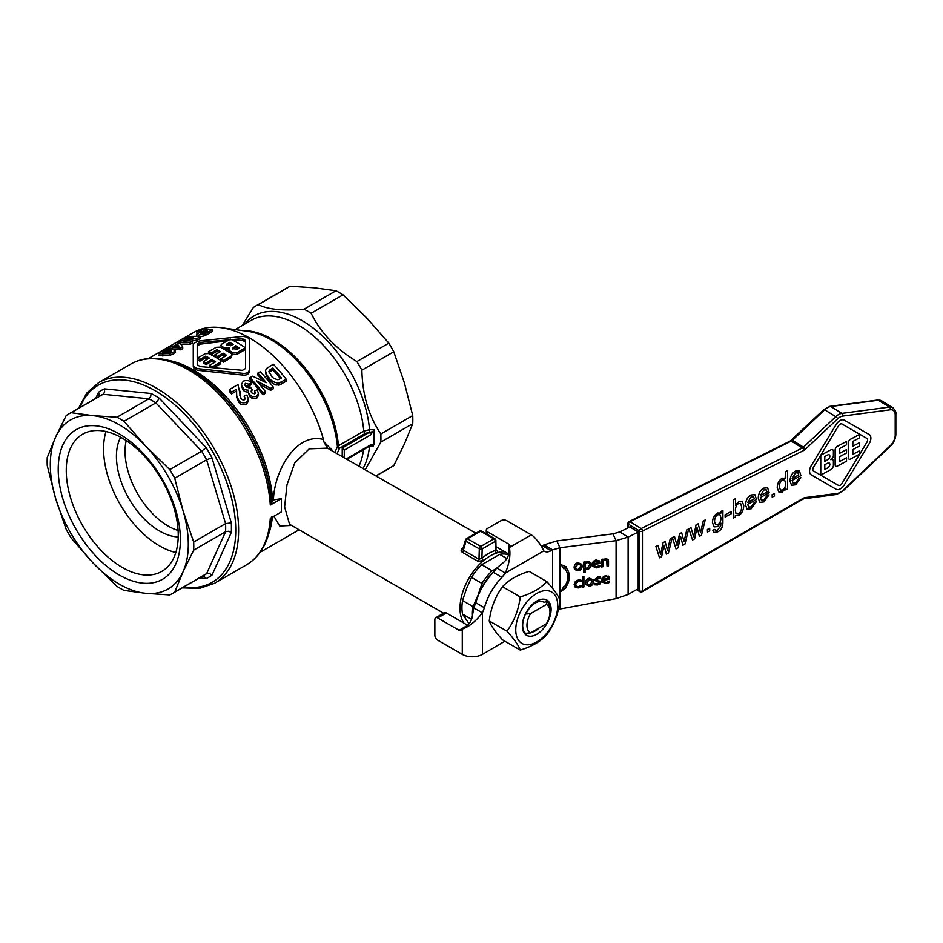 <?xml version="1.0" encoding="UTF-8"?>
<svg xmlns="http://www.w3.org/2000/svg" width="943" height="943" viewBox="0 0 943 943"><rect width="100%" height="100%" fill="white"/><g stroke="black" fill="none" stroke-linecap="round" stroke-linejoin="round"><path stroke-width="1.41" d="M530.544 613.622A16.267 9.395 120 0 0 530.544 632.883L546.386 623.736A16.267 9.395 120 0 0 549.969 612.042A16.267 9.395 120 0 0 546.386 604.475L530.544 613.622L525.522 614.046L526.713 612.29A17.033 9.831 -60 0 1 535.388 603.001A17.033 9.831 -60 0 1 543.911 602.164A17.033 9.831 -60 0 1 544.076 602.259L543.734 602.058M539.243 627.861A17.033 9.831 -60 0 1 535.388 630.808A17.033 9.831 -60 0 1 531.546 632.305M549.969 612.042L549.969 609.567A19.296 11.139 120 0 0 547.129 601.575L544.076 602.259M536.744 634.285A20.333 11.74 120 0 0 551.113 609.39A20.333 11.74 120 0 0 536.744 601.092A20.333 11.74 120 0 0 522.363 625.987A20.333 11.74 120 0 0 536.744 634.285M557.726 605.571A29.681 17.139 120 0 0 536.744 593.453A29.681 17.139 120 0 0 515.75 629.806A29.681 17.139 120 0 0 536.744 641.924A29.681 17.139 120 0 0 557.726 605.571M546.799 581.607C554.001 589.493 558.421 595.799 560.083 600.491C558.421 613.504 554.001 624.914 546.799 634.722C540.716 641.429 531.864 646.533 520.241 650.057L502.525 639.825C495.334 631.928 490.914 625.633 489.252 620.93C490.914 607.929 495.334 596.518 502.525 586.711C508.619 580.004 517.471 574.888 529.082 571.375L546.799 581.607C540.716 588.314 531.864 593.418 520.241 596.931L502.525 586.711M520.241 650.057C518.591 645.354 514.159 639.059 506.969 631.162C514.159 621.354 518.591 609.944 520.241 596.931M641.04 531.416A2.027 1.179 0 0 0 642.454 531.098A2.027 1.167 -116.6 0 0 642.089 529.66A2.027 1.167 -116.6 0 0 641.122 528.551A2.027 1.214 121.8 0 0 641.075 528.575A2.027 1.214 121.8 0 0 640.038 529.601A2.027 1.214 121.8 0 0 639.578 531.039A2.027 1.179 0 0 0 641.004 531.416A2.027 1.179 0 0 0 641.04 531.416M636.525 589.646L640.002 591.791A2.027 2.027 0 0 0 642.089 591.827L642.089 591.827A2.027 1.096 -119.9 0 0 642.454 590.931A2.027 1.179 180 0 1 641.04 591.237A2.027 1.179 180 0 1 641.004 591.237A2.027 1.179 180 0 1 639.578 590.872A2.027 1.214 121.8 0 0 640.002 591.791A2.027 1.214 121.8 0 0 640.038 591.815M471.594 619.351L462.553 614.141A40.655 23.469 -60 0 1 461.94 607.693A40.655 23.469 -60 0 1 462.553 600.55L473.009 606.585A40.655 23.469 120 0 0 472.396 613.728A40.655 23.469 120 0 0 472.455 615.779M493.814 571.764A38.628 22.302 120 0 0 478.018 595.328L481.979 583.446L471.524 577.411L466.514 588.68L462.553 600.55M365.389 469.461L380.842 442.102A103.671 59.857 -120 0 0 380.925 438.094A103.671 59.857 -120 0 0 380.842 433.98L412.739 415.557L404.417 382.988L393.785 351.763L361.876 370.175A103.671 59.857 -120 0 0 356.902 361.57C335.873 348.792 320.608 332.69 311.131 313.241A103.671 59.857 -120 0 0 307.607 311.119A103.671 59.857 -120 0 0 304.094 309.186C283.065 311.001 267.8 309.493 258.323 304.648A103.671 59.857 -120 0 0 255.777 305.98A103.671 59.857 -120 0 0 253.349 307.524L242.21 325.547M412.739 415.557A103.671 59.857 60 0 1 412.822 419.67A103.671 59.857 60 0 1 412.739 423.69L380.842 442.102M304.094 309.186L336.003 290.762A103.671 59.857 60 0 1 339.515 292.695A103.671 59.857 60 0 1 343.04 294.829L311.131 313.241M443.575 613.198L289.56 524.273L284.609 506.969L286.967 484.891L294.746 462.907L309.21 448.856L327.386 448.125L323.826 441.784L323.449 439.509C296.538 432.094 274.283 470.321 273.435 499.908L270.287 505.059L281.344 498.67L281.344 511.955L270.287 518.332A115.871 66.894 -120 0 1 246.488 564.857C261.565 555.568 269.887 539.537 271.466 516.764M344.266 457.261L344.266 450.129L370.634 434.9L374.088 429.702L369.55 429.702L363.786 431.128L338.478 445.744A4.067 2.216 -2.6 0 0 337.429 446.77L335.048 451.945M344.266 450.129L342.238 447.984L342.238 456.094M370.634 434.9A2.027 1.179 -120 0 0 370.21 433.485A2.027 1.179 -120 0 0 369.196 432.413L342.238 447.984M347.307 459.017L370.21 445.791A2.027 1.179 -120 0 0 370.634 444.86L346.706 458.675M327.386 448.125L475.873 533.243M463.202 547.671L462.365 548.284C460.762 549.745 460.762 551.089 462.365 552.315L477.995 561.344L483.641 560.531A42.694 24.648 120 0 0 459.984 608.223A42.694 24.648 120 0 0 463.862 623.075M504.965 551.867A42.694 24.648 120 0 0 496.69 552.999C498.199 552.433 498.163 551.631 496.584 550.606L496.207 550.382M462.365 552.315A2.027 1.179 -60 0 0 463.072 551.325A2.027 1.179 -60 0 0 463.355 550.217L466.031 541.211A2.027 1.179 -60 0 1 466.467 539.82A2.027 1.179 -60 0 1 466.585 539.632A2.027 1.179 -60 0 1 467.469 538.783A2.027 1.179 -120 0 0 466.585 538.618A2.027 1.179 -120 0 0 466.443 538.677A2.027 2.027 0 0 0 465.512 539.867A2.027 1.403 16.5 0 0 465.477 540.115A2.027 1.403 16.5 0 0 466.031 541.211L479.303 548.873A2.027 1.132 1.7 0 0 480.741 549.239A2.027 1.132 1.7 0 0 482.179 548.932A2.027 1.179 -120 0 0 481.755 547.518A2.027 1.179 -120 0 0 480.741 546.445A2.027 1.179 120 0 0 479.739 547.482A2.027 1.179 120 0 0 479.303 548.873L478.997 559.246L463.355 550.217L462.907 548.755M494.922 538.807A2.027 1.179 120 0 0 494.863 538.771A2.027 1.179 120 0 0 493.849 538.877A2.027 1.179 60 0 1 494.863 539.95A2.027 1.179 60 0 1 495.287 541.365A2.027 1.214 -1.8 0 0 495.877 540.492A2.027 1.214 -1.8 0 0 495.877 540.469L496.018 550.535A2.027 1.179 120 0 0 496.03 550.547M495.594 549.663L495.57 550.37A44.722 25.826 120 0 0 488.733 553.447A44.722 25.826 120 0 0 481.897 558.256L478.997 559.246A2.027 1.179 120 0 1 478.702 560.354A2.027 1.179 120 0 1 477.995 561.344M495.877 540.469A2.027 2.027 0 0 0 494.863 538.771A2.027 1.179 120 0 0 494.851 538.759L481.59 531.109A2.027 1.179 -60 0 1 481.59 531.109A2.027 1.179 -60 0 1 481.614 531.121M479.704 531.05A2.027 1.179 60 0 1 480.576 531.215A2.027 1.179 -60 0 1 481.46 531.05A2.027 1.179 -60 0 1 481.578 531.098A2.027 2.027 0 0 0 479.563 531.109A2.027 1.179 60 0 1 479.704 531.05M490.171 555.934A42.694 24.648 120 0 0 483.641 560.531A2.027 0.896 -129.8 0 1 481.897 558.256L482.179 548.932L495.287 541.365L495.57 550.37A2.027 1.403 72.2 0 0 496.69 552.999A42.694 24.648 120 0 0 490.171 555.934M374.017 430.68L373.958 444.353M373.239 446.063L370.469 445.65A2.027 1.238 63 0 0 370.976 444.672L373.947 444.365L373.239 446.063L369.55 446.051M126.209 440.581A60.989 35.209 -120 0 0 125.054 451.367A60.989 35.209 -120 0 0 178.097 530.461M120.68 437.246A60.989 35.209 -120 0 0 116.425 456.353A60.989 35.209 -120 0 0 178.215 536.909M105.981 431.529A79.188 45.712 -120 0 0 103.565 448.927A79.188 45.712 -120 0 0 175.822 552.504M122.248 567.438A79.188 45.712 -120 0 0 161.842 571.364A79.188 45.712 -120 0 0 178.239 535.117A79.188 45.712 -120 0 0 122.248 438.13A79.188 45.712 -120 0 0 82.654 434.204A79.188 45.712 -120 0 0 66.258 470.463A79.188 45.712 -120 0 0 122.248 567.438M199.421 577.941L206.093 578.601A107.738 62.203 -120 0 0 211.975 575.206L209.381 573.415L206.635 573.639A103.671 59.857 60 0 1 204.207 575.183L172.298 593.607A103.671 59.857 -120 0 1 169.752 594.939L145.705 593.336L123.981 590.401A103.671 59.857 -120 0 1 120.456 588.467A103.671 59.857 -120 0 1 116.944 586.346L92.897 562.853L71.173 538.017A103.671 59.857 -120 0 1 66.199 529.4L55.554 498.175L47.233 465.606A103.671 59.857 -120 0 1 47.15 461.492A103.671 59.857 -120 0 1 47.233 457.485L55.554 437.198A97.577 56.332 -120 0 0 50.309 464.651A97.577 56.332 -120 0 0 55.554 498.175A97.577 56.332 -120 0 0 92.897 562.853A97.577 56.332 -120 0 0 145.705 593.336A97.577 56.332 -120 0 0 183.048 571.776A97.577 56.332 -120 0 0 188.305 544.323A97.577 56.332 -120 0 0 183.048 510.8L193.68 542.036L225.589 523.613A103.671 59.857 60 0 1 225.589 531.734L193.68 550.158A103.671 59.857 -120 0 0 193.775 546.138A103.671 59.857 -120 0 0 193.68 542.036M119.301 433.945A86.402 49.885 60 0 1 180.396 539.761A86.402 49.885 60 0 1 119.301 575.03A86.402 49.885 60 0 1 58.218 469.213A86.402 49.885 60 0 1 119.301 433.945M116.944 417.23L148.853 398.806A103.671 59.857 60 0 1 152.365 400.74A103.671 59.857 60 0 1 155.878 402.873L123.981 421.297L145.705 446.122L169.752 469.614L201.661 451.19A103.671 59.857 60 0 1 206.635 459.807L174.726 478.231L183.048 510.8A97.577 56.332 -120 0 0 145.705 446.122A97.577 56.332 -120 0 0 92.897 415.639L116.944 417.23A103.671 59.857 -120 0 1 120.456 419.163A103.671 59.857 -120 0 1 123.981 421.297M211.975 575.206L231.318 532.465A107.738 62.203 -120 0 0 231.318 522.858L211.975 457.779A107.738 62.203 -120 0 0 206.093 447.583L159.402 398.3A107.738 62.203 -120 0 0 155.241 395.765A107.738 62.203 -120 0 0 151.08 393.49L104.39 388.87L104.638 392.064L103.07 394.28L71.173 412.704L92.897 415.639A97.577 56.332 -120 0 0 55.554 437.198L66.199 415.568A103.671 59.857 -120 0 1 68.627 414.036A103.671 59.857 -120 0 1 71.173 412.704M151.08 393.49L150.668 396.626L148.853 398.806L103.07 394.28A103.671 59.857 60 0 0 100.524 395.612L68.627 414.036M159.402 398.3L155.878 402.873L201.661 451.19L206.093 447.583M211.975 457.779L206.635 459.807L225.589 523.613L231.318 522.858M231.318 532.465L228.395 531.251L225.589 531.734L206.635 573.639L174.726 592.063A103.671 59.857 -120 0 1 172.298 593.607M206.093 578.601L204.148 576.444L202.403 576.22M104.39 388.87A107.738 62.203 -120 0 0 98.508 392.264L99.416 395.034L98.72 396.649M525.522 614.046A19.296 11.139 120 0 0 525.522 633.307L530.544 632.883M174.726 478.231A103.671 59.857 -120 0 0 169.752 469.614M193.68 550.158L183.048 571.776L174.726 592.063M380.842 433.98C368.737 416.052 362.418 394.787 361.876 370.175M465.818 539.396A2.027 1.403 16.5 0 0 465.512 539.867L462.789 549.062M479.433 531.204A2.027 1.179 60 0 1 479.563 531.109L466.443 538.677M374.088 429.702C373.805 431.163 372.296 432.035 369.538 432.307L365.224 433.438A2.027 1.179 60 0 1 364.257 432.46A2.027 1.179 60 0 1 363.786 431.128A93.51 53.987 60 0 0 298.047 324.934A93.51 53.987 60 0 0 251.286 320.314L235.184 329.602M337.252 453.218L339.386 448.573A2.027 1.603 24.7 0 1 337.429 446.77A94.052 54.305 60 0 0 271.301 339.94A94.052 54.305 60 0 0 247.561 331.288L221.346 327.716A111.804 64.548 -120 0 0 193.657 332.455L148.369 358.599M369.538 432.307L369.55 429.702A95.891 55.366 -120 0 0 302.114 320.644A95.891 55.366 -120 0 0 244.732 324.097M332.313 450.365L323.826 441.784M323.449 439.509A111.804 64.548 -120 0 0 221.346 327.716M175.268 350.254L171.284 349.334C166.369 349.77 162.762 350.772 160.451 352.328L158.848 353.825L169.386 353.649L173.665 352.081L175.268 350.254L175.304 352.258L173.665 353.873L169.386 355.452L158.848 355.535M249.471 369.255L249.471 340.506C249.058 337.936 246.736 336.592 242.492 336.462L200.246 340.836C196.003 341.802 193.669 343.146 193.256 344.867L193.256 364.894C193.669 367.228 196.003 368.572 200.246 368.925L242.492 373.298C246.724 373.782 249.058 372.438 249.471 369.255L249.471 371C249.058 374.194 246.724 375.538 242.492 375.043L200.246 370.587C196.003 370.234 193.669 368.89 193.256 366.556L193.256 346.611M265.301 391.416L265.301 393.384L262.885 394.775A111.804 64.548 -120 0 0 249.942 379.463L249.942 377.671A113.844 65.727 60 0 1 262.885 392.807L265.301 391.416A113.844 65.727 -120 0 0 256.614 380.889L270.606 388.339L273.14 386.878A113.844 65.727 -120 0 0 260.209 371.742L257.793 373.133A113.844 65.727 60 0 1 266.28 382.681L252.559 376.163L249.942 377.671M263.486 381.231A111.804 64.548 -120 0 0 257.793 374.937L257.793 373.133M273.14 386.878L273.14 388.846L270.606 390.319L259.431 384.119M255.034 393.514L254.563 390.756L255.294 392.653L254.645 393.844L251.805 392.901L251.097 391.097L252.205 389.683L250.461 387.149L249.506 388.021L245.758 386.701L244.708 384.544L245.428 383.294L249.152 384.308L251.251 382.599C249.53 380.512 246.889 380.017 243.341 381.125L241.443 384.272L243.105 388.056C243.695 389.388 245.534 390.096 248.622 390.166L248.563 392.96L249.471 394.516L252.524 396.697L256.614 396.52L258.465 393.431L257.227 389.907L254.563 390.756M258.465 393.431L258.465 395.388L256.614 398.488L252.524 398.653L249.471 396.425L248.339 391.663M248.622 392.04C245.875 392.111 244.037 391.392 243.105 389.883L241.443 385.993M251.251 382.599L251.251 384.426L249.152 386.147L244.956 385.534M252.205 389.683L251.368 392.253M286.236 381.29L278.751 385.145C275.639 384.155 276.841 387.408 268.79 379.31L266.433 375.915L265.537 372.603L265.537 370.799L266.433 374.088L268.79 377.448C270.936 380.783 274.26 382.693 278.751 383.176L286.236 379.322L286.236 381.29M244.874 399.325L244.131 396.213L245.156 398.453L244.39 399.738C243.813 400.469 242.681 400.08 240.995 398.571L237.99 384.567L229.302 389.589A113.844 65.727 60 0 1 231.613 392.04L236.528 389.2L236.681 395.518L238.697 400.221C239.887 402.59 242.457 403.321 246.394 402.413L248.445 399.089L246.842 395.082L244.131 396.213M248.445 399.089L248.445 401.046L246.394 404.394C242.775 405.36 240.206 404.606 238.697 402.131L236.681 397.38L236.61 394.221M236.705 391.887L236.528 391.015L231.613 393.856A111.804 64.548 -120 0 0 229.302 391.38L229.302 389.589M239.97 391.145L239.899 395.471M200.329 336.651A113.844 65.727 -120 0 0 187.398 336.875L184.981 338.266A113.844 65.727 60 0 1 193.468 337.735L179.748 341.283L177.131 342.792A113.844 65.727 60 0 1 190.073 342.568L192.478 341.177A113.844 65.727 -120 0 0 183.802 340.942L197.794 338.113L200.329 336.651L200.329 338.443L197.794 339.904L191.37 341.071M192.478 341.177L192.478 342.969L190.073 344.372A111.804 64.548 -120 0 0 180.915 344.278M196.71 336.368L196.71 334.447L198.513 335.107L204.914 333.869L212.411 329.673A113.844 65.727 -120 0 0 199.48 329.897L196.863 331.406A113.844 65.727 60 0 1 201.743 330.91L196.71 334.447M197.865 333.221A111.804 64.548 -120 0 0 196.863 333.374L196.863 331.406M212.411 329.673L212.411 331.464L204.914 335.661L200.329 336.863M182.718 346.847L180.113 343.346A113.844 65.727 -120 0 0 177.944 343.5L172.652 346.553A113.844 65.727 -120 0 0 170.046 346.883L167.654 348.262A113.844 65.727 60 0 1 170.259 347.943L168.656 348.863A113.844 65.727 60 0 1 170.824 348.71L172.428 347.778A113.844 65.727 60 0 1 180.643 348.05L182.718 346.847L182.718 348.639L180.643 349.841A111.804 64.548 -120 0 0 174.207 349.594M273.906 516.234L279.717 526.005L291.576 525.44M356.902 361.57L388.811 343.146A103.671 59.857 60 0 1 393.785 351.763M255.777 305.98L287.674 287.556A103.671 59.857 60 0 1 290.22 286.224L258.323 304.648M376.233 475.72L393.785 465.594A103.671 59.857 60 0 1 391.357 467.139L376.351 475.791M393.785 465.594L404.417 443.976L412.739 423.69M336.003 290.762L314.267 287.827L290.22 286.224M388.811 343.146L367.075 318.321L343.04 294.829M168.656 350.831L171.638 351.032L171.602 351.892L162.479 352.706L162.514 352.045L168.656 350.831L168.656 352.599M171.638 351.869L171.638 351.032L171.602 351.892M162.479 352.706L162.514 352.045L162.514 352.706M223.078 353.118A113.844 65.727 60 0 1 226.733 355.393L220.933 358.741A113.844 65.727 60 0 1 223.515 360.462L231.247 355.994L232.049 354.816L231.247 353.578A113.844 65.727 -120 0 0 220.073 347.13L216.206 347.307L208.474 351.774A113.844 65.727 60 0 1 211.055 353.036L211.055 354.686L216.855 351.35L216.855 349.688A113.844 65.727 60 0 1 220.509 351.633L214.698 354.981L214.698 356.643A111.804 64.548 -120 0 1 217.279 358.128L217.279 356.466L223.078 353.118L223.078 354.78L217.279 358.128M208.474 351.774L208.474 353.413M232.049 354.816L231.247 357.668L223.515 362.124A111.804 64.548 -120 0 0 220.933 360.403L220.933 358.741M223.515 360.462L223.515 362.124M211.055 353.036L216.855 349.688M219.035 352.482A111.804 64.548 -120 0 0 216.855 351.35M214.698 354.981A113.844 65.727 60 0 1 217.279 356.466M225.365 356.183A111.804 64.548 -120 0 0 223.078 354.78M197.205 344.171L200.246 342.415L242.481 338.678L245.522 340.435L245.522 368.56L242.481 370.316L200.246 366.579L197.205 364.823L197.205 344.171M245.522 368.56L245.522 342.097L242.481 340.34L233.381 340.588M227.251 340.93L200.246 344.148L197.205 345.904M193.256 364.894L193.256 366.556M203.523 361.428A113.844 65.727 60 0 1 206.104 362.925L206.104 364.576A111.804 64.548 -120 0 0 203.523 363.09L203.523 361.428L209.334 358.081A113.844 65.727 60 0 0 205.68 356.136L205.68 357.798L199.881 361.145A111.804 64.548 -120 0 0 197.299 359.896L197.299 358.234A113.844 65.727 60 0 1 199.881 359.483L205.68 356.136M207.861 358.929A111.804 64.548 -120 0 0 205.68 357.798M199.881 359.483L199.881 361.145M206.104 362.925L211.904 359.566A113.844 65.727 60 0 1 215.558 361.841L209.759 365.189A113.844 65.727 60 0 1 212.34 366.91L220.073 362.442L220.874 361.275L220.073 360.026A113.844 65.727 -120 0 0 208.898 353.578L205.032 353.766L197.299 358.234M211.904 359.566L211.904 361.228L206.104 364.576M214.191 362.631A111.804 64.548 -120 0 0 211.904 361.228M209.759 365.189L209.759 366.839M220.874 361.275L220.073 364.116L214.863 367.122M262.885 392.807L262.885 394.775M270.606 388.339L270.606 390.319M230.387 339.126L221.794 344.089L220.898 345.256L221.794 346.364A113.844 65.727 60 0 1 225.012 348.05L229.314 348.014L228.43 349.264L229.314 350.537A113.844 65.727 60 0 1 232.532 352.564L236.834 352.765L245.428 347.802A113.844 65.727 -120 0 0 230.387 339.126M245.428 347.802L245.428 349.476L236.834 354.438L232.532 354.238A111.804 64.548 -120 0 0 229.314 352.199L228.43 349.264M229.526 342.368A113.844 65.727 60 0 1 233.18 344.313L230.717 345.739L226.308 344.808L229.526 342.368L229.526 344.03L226.803 345.633M231.707 345.162A111.804 64.548 -120 0 0 229.526 344.03M235.762 345.798A113.844 65.727 60 0 1 239.416 348.073L236.941 349.499L232.532 348.297L235.762 345.798L235.762 347.46L232.945 349.134M221.452 347.826L220.898 345.256M229.314 349.676L225.012 349.712A111.804 64.548 -120 0 0 223.031 348.662M238.049 348.863A111.804 64.548 -120 0 0 235.762 347.46M249.152 384.308L249.152 386.147M269.462 370.198L272.881 368.018A113.844 65.727 60 0 1 281.438 378.013L277.973 379.781C273.883 378.626 271.749 377.377 271.608 376.033L268.944 371.483L269.462 370.198L269.156 372.45M272.881 368.018L272.881 369.833L269.462 372.025M286.236 379.322A113.844 65.727 -120 0 0 273.305 364.187L266.339 368.654L265.537 370.799M280.389 378.626A111.804 64.548 -120 0 0 272.881 369.833M236.528 389.2L236.528 391.015M231.613 392.04L231.613 393.856M197.794 338.113L197.794 339.904M190.073 342.568L190.073 344.372M184.981 338.266L184.981 339.751M177.131 342.792L177.131 343.971M201.165 333.551C199.951 333.303 200.387 332.679 202.497 331.688L203.936 330.863A113.844 65.727 60 0 1 207.613 330.981L204.383 332.785L200.423 333.233M203.936 330.863L203.936 332.726L202.875 333.327M204.537 332.714A111.804 64.548 -120 0 0 203.936 332.726M204.914 333.869L204.914 335.661M180.643 348.05L180.643 349.841M177.803 344.678L179.253 346.376A113.844 65.727 -120 0 0 174.82 346.399L177.803 344.678L177.803 346.34M167.654 348.262L167.654 349.688M168.656 348.863L168.656 349.535M170.824 348.71L170.824 349.346M172.428 347.778L172.428 349.346M273.435 499.908L281.344 498.67M473.009 606.585L478.018 595.328A38.628 22.302 120 0 0 475.508 603.473M506.921 558.562L499.672 554.378L481.72 564.739L492.163 570.774L496.112 568.888M499.672 554.378A40.655 23.469 -60 0 1 508.548 554.767M462.553 614.141L469.06 623.712M471.524 577.411A40.655 23.469 -60 0 1 481.72 564.739M492.163 570.774A40.655 23.469 120 0 0 481.979 583.446M558.421 609.296L616.085 598.64L628.121 594.491L638.199 588.68L638.199 532.052L628.121 537.097L616.085 540.657L612.926 533.856L556.771 540.94L559.918 547.753L552.633 549.863L544.005 544.889L542.437 545.726A14.228 8.216 -60 0 1 541.341 546.256M496.077 546.74L508.737 554.048M496.761 568.063L493.33 572.366L501.959 577.352L505.389 573.049L496.761 568.063L504.257 561.816C507.758 558.291 509.468 553.954 509.361 548.814L509.868 546.386A4.067 2.346 0 0 0 509.998 545.785A4.067 2.346 0 0 0 508.807 544.135L487.46 531.805A4.067 2.346 180 0 1 486.27 530.143A4.067 2.346 180 0 1 487.46 528.481L500.969 520.677A4.067 2.346 180 0 1 506.721 520.677L531.274 534.858A14.228 8.216 -120 0 1 534.41 537.251C539.278 542.696 542.39 547.246 543.781 550.889A14.228 8.216 120 0 0 544.288 551.231A14.228 8.216 120 0 0 551.066 550.712L552.633 549.863L552.633 588.432M467.634 625.256L446.345 612.962A4.067 2.346 -120 0 0 444.318 612.761L435.69 617.748A4.067 2.346 60 0 1 437.729 617.948L459.076 630.278A4.067 2.346 -120 0 0 461.115 630.478A4.067 2.346 -120 0 0 461.563 630.065L463.414 628.403C468.129 625.692 471.029 622.062 472.113 617.488L473.787 607.87L482.403 612.856L484.419 607.728A42.694 24.648 -60 0 1 501.959 577.352M504.882 641.181L482.403 654.371A14.228 8.216 0 0 1 462.282 654.371L437.729 640.191A4.067 2.346 60 0 1 434.853 635.205L434.853 619.61A4.067 2.346 60 0 1 435.69 617.748M493.33 572.366A42.694 24.648 120 0 0 475.791 602.742L484.419 607.728M475.791 602.742L473.787 607.87M482.403 654.371L482.403 612.856C475.696 621.437 468.989 626.836 462.282 629.052L462.282 654.371M531.274 534.858L509.361 547.518C510.8 554.437 509.468 562.947 505.389 573.049L543.781 550.889M544.005 544.889L556.771 540.94M603.331 579.238L608.082 578.507L607.563 577.057L605.866 576.727L604.074 577.611L603.331 579.238L604.074 577.611M608.082 578.507L607.351 576.597L603.862 577.151M559.918 600.09L559.918 547.753L616.085 540.657L616.085 598.64M612.926 533.856L619.81 531.946L628.121 537.097L628.121 594.491M580.593 566.401L580.31 564.81L578.142 563.867L575.69 567.156L575.961 568.7L578.142 569.69L580.593 566.401M585.214 568.063L587.194 568.169L589.67 564.928L589.387 563.336L587.595 562.511L585.214 563.737L585.214 568.063L585.014 563.289L587.383 562.063L589.281 563.124M593.725 563.513L598.463 562.782L597.956 561.333L596.259 561.014L594.455 561.887L593.725 563.513L594.455 561.887M598.463 562.782L597.744 560.885L596.047 560.555L594.243 561.439M593.512 581.595C593.395 584.236 592.063 585.78 589.505 586.228L585.839 584.648L585.485 582.845C585.627 580.216 586.97 578.672 589.505 578.212L593.171 579.768L593.312 581.147C593.182 583.788 591.85 585.332 589.292 585.78L585.744 584.412M600.608 578.448L597.662 577.564L595.893 578.908L601.009 582.055L600.113 583.87L597.497 584.966L594.514 584.79L594.514 583.352L597.556 583.882L599.465 582.456L596.518 581.525L594.561 579.78L597.909 576.939L600.679 577.057L600.679 578.436L597.874 578.024L596.176 579.78L595.893 578.908L597.178 579.815M600.856 581.242L599.901 583.422L597.284 584.507L594.302 584.33M594.715 580.546L594.561 579.78M583.906 586.888L582.397 587.124L582.397 576.538L583.906 576.314L583.906 586.888L582.397 586.629M598.946 560.39L599.948 563.537L593.725 564.492L593.949 565.706L596.695 566.755L599.783 565.364L599.783 566.755L596.707 567.875L592.51 566.33L592.192 564.645C592.334 562.028 593.725 560.472 596.341 559.942L599.665 561.285M578.342 587.925L575.313 587.406L574.146 584.613L575.313 581.477L578.342 579.98L580.982 580.145L580.982 581.583L578.307 581.1L575.702 584.377L575.961 585.756L578.307 586.805L580.982 585.473L580.982 586.911L578.342 587.925L574.381 586.145M574.122 567.391C574.263 564.763 575.595 563.219 578.142 562.759L581.807 564.327L582.149 566.154C582.031 568.794 580.699 570.338 578.142 570.786L574.476 569.207L574.122 567.391M608.53 565.871L607.021 566.106L606.726 560.118L605.323 559.777L602.99 561.05L602.99 566.731L601.481 566.967L601.481 559.364L602.99 559.128L602.99 559.977L605.724 558.492L608.27 559.564L608.53 560.944L608.53 565.871L607.021 565.623M606.679 560.024L605.111 559.317L602.777 560.602L602.777 566.271L601.481 566.472M564.515 568.323L563.82 568.806L561.191 564.716L566.507 566.896L565.824 567.38A21.96 17.316 -24.9 0 1 568.051 570.774A21.96 17.316 -24.9 0 1 565.824 587.183L566.507 587.465L561.191 591.273L563.82 586.369L564.515 586.652A20.333 16.031 155.1 0 0 566.578 571.458A20.333 16.031 155.1 0 0 564.515 568.323L563.608 568.358L561.297 564.763M591.237 564.539C591.072 567.226 589.811 568.806 587.454 569.277L585.214 569.089L585.214 572.271L583.705 572.507L583.705 562.111L585.214 561.875L585.214 562.676L587.961 561.238L590.884 562.653L591.025 564.091C590.86 566.767 589.599 568.346 587.241 568.829L585.014 568.641L585.014 571.823L583.705 572.024M608.553 576.102L609.555 579.25L603.331 580.216L603.567 581.43L606.302 582.479L609.39 581.077L609.39 582.479L606.325 583.587L602.117 582.055L601.799 580.358C601.94 577.753 603.331 576.185 605.948 575.666L609.272 576.998M589.505 585.131L591.956 581.843L591.674 580.263L589.505 579.308L587.053 582.597L587.336 584.153L589.505 585.131M593.053 579.544L593.312 581.147M591.556 580.051L589.292 578.849L586.841 582.149L587.241 583.906M598.133 581.595L594.349 579.332M599.253 582.008L597.933 581.136M600.467 577.01L600.467 577.976M583.693 576.338L583.693 586.428M599.783 566.755L596.495 567.415L592.416 566.095M599.548 561.061L599.736 563.077L593.512 564.044L593.854 565.47M599.571 565.482L599.571 566.307M598.263 562.334L597.744 560.885L598.263 562.334M580.77 585.603L580.77 586.463L578.13 587.465M580.77 580.098L580.77 581.136L578.094 580.64L575.501 583.917L575.867 585.52M581.69 564.103L581.937 565.706C581.819 568.334 580.487 569.878 577.929 570.338L576.256 570.326L574.358 568.865M580.193 564.598L577.929 563.407L575.478 566.696L575.867 568.464M608.164 559.352L608.318 565.423M602.777 559.164L602.99 559.977M565.824 587.183L565.611 586.723A21.96 17.316 -24.9 0 0 567.945 570.55M565.965 587.241L561.722 590.294M566.472 571.234A20.333 16.031 155.1 0 0 566.366 571.01A20.333 16.031 155.1 0 0 564.303 567.863M565.824 567.38L565.965 566.672M590.766 562.429L591.025 564.091M585.014 561.91L585.214 562.676M609.39 582.479L606.113 583.139L602.023 581.819M609.154 576.774L609.343 578.802L603.119 579.756L603.473 581.194M609.178 581.194L609.178 582.02M607.87 578.047L607.351 576.597L607.87 578.047M630.124 526.783L619.81 531.946M629.877 526.901L638.199 532.052M824.807 461.28L827.683 459.724A2.935 1.756 121.8 0 0 829.651 457.214A2.935 1.756 121.8 0 0 829.239 454.844A2.935 1.756 -58.2 0 1 829.687 457.214A2.935 1.756 -58.2 0 1 827.706 459.748L824.807 461.304L824.807 456.506L827.706 454.95A2.935 1.756 -58.2 0 1 829.251 454.844M805.381 449.304L837.655 418.81A10.161 6.071 -58.2 0 1 842.736 416.075L890.31 409.792A10.161 6.071 -58.2 0 1 895.202 414.955L895.202 435.194A10.161 6.071 -58.2 0 1 890.31 445.626L842.736 490.572A10.161 6.071 -58.2 0 1 837.655 493.307L805.086 497.609A6.094 3.642 121.8 0 0 803.412 498.21L642.454 590.931L642.454 531.098L803.695 450.495A6.094 3.642 121.8 0 0 805.381 449.304A2.027 0.66 -133.4 0 0 804.615 448.137A2.027 0.66 -133.4 0 0 803.483 447.159L792.391 440.287L824.665 409.792L835.757 416.665L803.483 447.159A4.067 2.428 -58.2 0 1 802.929 447.607A4.067 2.428 -58.2 0 1 802.363 447.96L641.122 528.551L630.03 521.691A2.027 1.167 -116.6 0 0 629.075 521.55A2.027 1.167 -116.6 0 0 629.04 521.573M824.807 469.461L827.683 467.905A2.935 1.756 121.8 0 0 829.651 465.394A2.935 1.756 121.8 0 0 829.239 463.025A2.935 1.756 -58.2 0 1 829.687 465.406A2.935 1.756 -58.2 0 1 827.706 467.928L824.807 469.496L824.807 464.699L827.706 463.131A2.935 1.756 -58.2 0 1 829.251 463.037M735.905 513.393L738.463 513.735C740.42 512.674 741.493 510.399 741.693 506.921L740.609 503.456L741.728 506.933C741.516 510.422 740.444 512.686 738.499 513.758L735.929 513.405L735.351 510.269C735.564 506.898 736.636 504.658 738.581 503.562L740.62 503.456M813.561 471.017L838.398 485.374A3.454 2.063 121.8 0 0 841.981 483.453L866.817 442.35A3.454 2.063 121.8 0 0 866.865 438.389A3.454 2.063 -58.2 0 1 866.876 438.389A3.454 2.063 -58.2 0 1 866.853 442.361L842.005 483.476A3.454 2.063 -58.2 0 1 838.433 485.397L813.585 471.029A3.454 2.063 121.8 0 0 813.561 471.017A3.454 2.063 -58.2 0 1 813.561 471.017A3.454 2.063 -58.2 0 1 813.597 467.044L838.433 425.93A3.454 2.063 -58.2 0 1 842.005 424.008L866.853 438.377M848.276 442.998A3.112 1.862 -58.2 0 1 850.551 439.226L859.686 434.346L850.586 439.249A3.112 1.862 121.8 0 0 848.311 443.01L848.311 457.685A3.112 1.862 121.8 0 0 848.948 459.111A3.112 1.862 -58.2 0 1 848.912 459.088A3.112 1.862 -58.2 0 1 848.276 457.673L848.311 443.01M852.861 446.18L859.686 442.538L852.861 446.204L852.861 441.407L859.686 437.741L859.686 434.346M852.861 454.361L859.651 450.695L852.861 454.385L852.861 449.587L859.686 445.921L859.686 442.538M839.718 453.253L846.543 449.611L839.718 453.277L839.718 448.479L846.543 444.813L846.543 441.43L837.443 446.322A3.112 1.862 121.8 0 0 835.168 450.082L835.168 464.758A3.112 1.862 121.8 0 0 835.804 466.184A3.112 1.862 -58.2 0 1 835.769 466.16A3.112 1.862 -58.2 0 1 835.133 464.746L835.133 450.07A3.112 1.862 -58.2 0 1 837.408 446.31L846.543 441.43M839.718 461.433L846.543 457.791L839.718 461.469L839.718 456.671L846.543 452.994L846.543 449.611M831.125 459.583A3.454 2.063 -58.2 0 1 832.657 459.606A3.454 2.063 -58.2 0 1 832.669 459.606A3.454 2.063 121.8 0 0 830.866 459.736A3.454 2.063 121.8 0 0 833.4 455.552L833.4 451.32A3.454 2.063 121.8 0 0 832.693 449.74A3.454 2.063 -58.2 0 1 832.669 449.74A3.454 2.063 121.8 0 0 830.866 449.858A3.454 2.063 -58.2 0 1 832.657 449.728L832.657 449.728M820.764 475.06L820.728 455.28L830.842 449.846L820.764 455.304L820.764 475.06L830.866 469.614A3.454 2.063 121.8 0 0 833.4 465.429L833.4 461.198A3.454 2.063 121.8 0 0 832.693 459.618L832.657 459.606M848.912 459.088L848.948 459.111A3.112 1.862 121.8 0 0 850.586 459.005L859.686 454.102L859.686 450.719M835.769 466.16L835.804 466.184A3.112 1.862 121.8 0 0 837.443 466.078L846.543 461.174L846.543 457.791M869.175 443.705A7.945 4.75 121.8 0 0 869.246 434.57A7.945 4.75 121.8 0 0 869.175 434.523L844.327 420.165A7.945 4.75 121.8 0 0 836.111 424.586L811.263 465.701A7.945 4.75 121.8 0 0 811.192 474.836A7.945 4.75 121.8 0 0 811.263 474.883L836.111 489.24A7.945 4.75 121.8 0 0 844.327 484.82L869.175 443.705M811.192 474.836L811.169 474.812A7.945 4.75 -58.2 0 1 811.169 474.812A7.945 4.75 -58.2 0 1 811.239 465.677L836.087 424.574A7.945 4.75 -58.2 0 1 844.303 420.154L869.14 434.511A7.945 4.75 -58.2 0 1 869.222 434.558A7.945 4.75 -58.2 0 1 869.234 434.558L869.246 434.57M715.572 524.732L717.741 524.591C719.745 523.565 720.829 521.338 720.994 517.907L719.91 514.678L721.018 517.931C720.853 521.361 719.768 523.577 717.764 524.603L715.584 524.744L714.523 521.361C714.7 518.061 715.772 515.868 717.741 514.795L719.922 514.689M753.575 496.749L754.365 498.882L747.74 502.442L751.111 496.82L753.575 496.749L754.365 498.882M747.752 502.407L754.341 498.859M766.282 489.912L767.072 492.034L760.447 495.605L763.818 489.983L766.305 489.924L767.072 492.034M760.447 495.57L767.036 492.022M780.45 490.101L782.537 490.006C784.458 488.993 785.507 486.8 785.684 483.441L784.564 479.822L785.719 483.464C785.531 486.824 784.482 489.016 782.56 490.03L780.462 490.112L779.331 486.706C779.484 483.193 780.533 480.942 782.478 479.94L784.576 479.834M793.181 483.146L795.633 482.957L798.768 478.549L800.843 477.724L798.792 478.561L795.656 482.981L793.193 483.158L792.085 480.411L800.925 475.649L799.358 470.734L795.55 471.052L799.334 470.71M791.566 485.268L789.986 481.048C790.199 476.368 792.037 473.032 795.527 471.04C792.073 473.044 790.222 476.38 790.01 481.06L791.566 485.268L795.656 484.808L800.866 477.736M761.437 500.238L763.889 500.049L767.013 495.641L769.123 494.827L767.036 495.653L763.913 500.073L761.449 500.25L760.341 497.503L769.17 492.741L767.614 487.826L763.795 488.144L767.578 487.814M759.799 502.348L758.243 498.14C758.443 493.46 760.294 490.124 763.771 488.132C760.317 490.136 758.478 493.472 758.266 498.152L759.81 502.36L763.913 501.912L769.123 494.827M785.531 478.254L782.266 478.207C779.059 480.187 777.397 483.394 777.268 487.814L778.93 492.187L777.232 487.802C777.374 483.37 779.036 480.164 782.23 478.195L785.495 478.242L785.495 471.7L787.511 470.616L785.531 471.724L785.154 477.971M778.93 492.187L782.36 491.975L785.672 488.226L785.672 489.9L785.649 488.285M748.73 507.086L751.182 506.886L754.317 502.478L756.416 501.664L754.341 502.501L751.206 506.91L748.742 507.086L747.634 504.34L756.475 499.578L754.907 494.662L751.1 494.981L754.907 494.662M747.115 509.196L745.536 504.976C745.748 500.297 747.587 496.961 751.076 494.969C747.622 496.973 745.772 500.309 745.559 504.988L747.115 509.196L751.206 508.749L756.416 501.664M725.108 516.988L725.108 514.737L731.285 511.412L725.132 514.748L725.132 517.012L731.32 513.676L731.32 511.424M735.505 505.13L738.746 501.605L742.176 501.311L738.77 501.629L735.528 505.153L735.528 498.635L733.524 499.719L733.524 517.978L735.375 516.976L735.375 515.326M733.524 517.978L733.501 499.696L735.528 498.635M721.041 513.063L717.588 513.027C714.287 515.114 712.578 518.308 712.46 522.622L714.157 526.901L712.425 522.611C712.554 518.296 714.264 515.102 717.564 513.004L721.018 513.039L721.018 511.436L722.88 510.446L721.041 511.46L720.7 512.815M714.157 526.901L717.576 526.559L720.853 523.07L720.723 526.005L717.54 530.084L715.501 530.555L714.818 529.459L712.861 530.19L713.721 532.536L712.825 530.166L714.782 529.436L715.466 530.544L717.517 530.072L720.688 525.994L720.829 523.047M707.45 532.017L707.415 529.447L709.725 528.245L707.45 529.471L707.45 532.017L709.725 530.791L709.725 528.245M700.496 532.654L703.207 521.031L705.164 519.982L703.23 521.043L700.519 532.712L698.162 523.778L696.087 524.897L693.588 536.72L691.007 527.632L688.932 528.74L691.007 527.632M692.516 540.021L688.909 528.728L692.539 540.044L694.637 538.913L697.054 527.42L699.388 536.355L697.042 527.479M693.553 536.708L696.064 524.874L698.162 523.778M686.704 529.919L688.685 528.882L686.728 529.931L684.689 538.689L686.728 529.931M676.037 548.932L672.406 537.616L676.037 548.932L678.123 547.8L680.551 536.308L682.885 545.231L680.54 536.367M672.406 537.616L674.469 536.496L672.43 537.628M677.05 545.584L679.561 533.762L681.659 532.665L679.585 533.773L677.086 545.608L674.504 536.52M683.993 541.53L684.653 538.677L684.017 541.6L681.659 532.665M667.491 550.417L670.202 538.807L672.159 537.746L670.225 538.818L667.503 550.488L665.157 541.553L663.082 542.661L660.571 554.496L663.059 542.649L665.157 541.553M659.499 557.796L655.904 546.504L659.534 557.808L661.621 556.688L664.037 545.195L666.383 554.119L664.025 545.254M655.904 546.504L657.966 545.384L655.927 546.516M772.176 497.138L772.176 494.592L774.486 493.378L772.199 494.603L772.199 497.15L774.486 495.924L774.486 493.378M792.203 478.478L798.792 474.93L797.861 472.702M792.191 478.514L795.562 472.879L798.049 472.832L798.815 474.942L792.191 478.514M785.672 489.9L787.535 488.898L787.535 470.64M735.375 515.314L738.675 515.491C741.787 513.711 743.497 510.422 743.791 505.625L742.153 501.299M715.466 530.544L714.818 529.459M713.698 532.524L717.54 531.935C721.171 530.331 722.963 526.972 722.904 521.88L722.904 510.458M699.388 536.355L701.462 535.235L705.187 519.994M682.885 545.231L684.96 544.123L688.685 528.882M666.383 554.119L668.457 553.011L672.182 537.769M660.571 554.496L658.002 545.408M547.129 601.575L546.386 604.475M506.969 631.162L489.252 620.93M628.498 527.597L628.498 524.178L639.578 531.039L639.578 590.872L637.079 589.316M627.944 523.33A2.027 1.179 0 0 0 627.944 523.377A2.027 1.179 0 0 0 628.498 524.178A2.027 1.214 -58.2 0 1 628.946 522.74A2.027 1.214 -58.2 0 1 630.03 521.691L791.271 441.088L802.363 447.96A2.027 1.167 -116.6 0 1 803.33 449.057A2.027 1.167 -116.6 0 1 803.695 450.495M823.734 409.663A2.027 0.66 46.6 0 1 823.781 409.604A2.027 0.66 46.6 0 1 823.828 409.568A2.027 0.66 46.6 0 1 824.665 409.792A12.2 7.285 -58.2 0 1 827.718 407.553A12.2 7.285 -58.2 0 1 830.771 406.516L878.346 400.233A12.2 7.285 -58.2 0 1 881.717 400.858L892.809 407.73A12.2 7.285 121.8 0 0 889.438 407.093L841.863 413.376A12.2 7.285 121.8 0 0 838.81 414.425A12.2 7.285 121.8 0 0 835.757 416.665A2.027 0.66 -133.4 0 1 836.889 417.643A2.027 0.66 -133.4 0 1 837.655 418.81M791.507 440.098A2.027 0.66 46.6 0 1 791.554 440.051A2.027 0.66 46.6 0 1 792.391 440.287A4.067 2.428 121.8 0 1 791.837 440.746A4.067 2.428 121.8 0 1 791.271 441.088A2.027 1.167 63.4 0 0 790.317 440.959A2.027 1.167 63.4 0 1 790.317 440.959L823.781 409.604L829.993 406.327A2.027 1.462 82.5 0 1 830.771 406.516L841.863 413.376A2.027 1.462 -97.5 0 1 842.736 416.075M890.31 409.792A2.027 1.462 -97.5 0 0 889.438 407.093L878.346 400.233A2.027 1.462 82.5 0 0 877.568 400.044L881.717 400.858M895.202 414.955A2.027 1.179 0 0 0 895.85 414.13A2.027 1.179 0 0 0 895.85 414.095C896.321 412.421 895.308 410.299 892.809 407.73A12.2 7.285 121.8 0 1 893.693 408.449M895.202 435.194A2.027 1.179 0 0 0 895.85 434.369A2.027 1.179 0 0 0 895.85 434.334A2.027 1.179 0 0 0 895.85 434.287L895.85 414.095M890.31 445.626A2.027 0.66 46.6 0 1 890.322 446.239A2.027 0.66 46.6 0 1 890.263 446.287M842.736 490.572A2.027 0.66 46.6 0 1 842.747 491.185A2.027 0.66 46.6 0 1 842.688 491.232M837.655 493.307A2.027 1.462 82.5 0 1 836.158 494.45M805.086 497.609A2.027 1.462 82.5 0 1 803.966 498.764L836.535 494.462L842.747 491.185L890.322 446.239C893.823 442.738 895.661 438.766 895.85 434.334M803.412 498.21A2.027 1.096 60.1 0 1 803.035 499.118L803.966 498.764M268.496 534.528A111.804 64.548 -120 0 0 272.362 517.129M270.287 505.059A115.871 66.894 -120 0 0 188.553 369.892A115.871 66.894 -120 0 0 130.617 364.163L98.744 382.563L86.744 393.078L78.552 408.295M271.466 503.397A114.681 66.21 -120 0 0 190.58 369.691L190.58 369.691C176.612 361.652 163.257 357.904 150.503 358.446C143.218 358.823 136.594 360.733 130.617 364.163M272.657 500.356A111.804 64.548 -120 0 0 193.81 370.186A111.804 64.548 -120 0 0 167.889 360.261M190.58 369.691L191.771 370.387A112.995 65.244 60 0 1 271.466 502.018M339.386 448.573L339.904 448.055A2.027 1.179 60 0 1 338.95 447.065A2.027 1.179 60 0 1 338.478 445.744A93.51 53.987 -120 0 0 272.727 339.551A93.51 53.987 -120 0 0 242.151 330.557M363.526 449.646A93.51 53.987 60 0 1 359.106 465.83M363.196 468.2A95.891 55.366 -120 0 0 369.526 446.18M467.469 538.783L480.576 531.215L493.849 538.877L480.741 546.445L467.469 538.783M182.223 587.866L199.503 588.397L214.615 583.257A115.871 66.894 -120 0 0 238.614 530.214A115.871 66.894 -120 0 0 156.679 388.292A115.871 66.894 -120 0 0 98.744 382.563M79.896 407.529A113.844 65.727 60 0 1 155.241 390.791A113.844 65.727 60 0 1 234.442 512.839A113.844 65.727 60 0 1 183.567 587.1M98.508 392.264L95.75 398.37M339.904 448.055L365.224 433.438M173.665 352.081L173.665 353.873M162.856 354.179L162.856 356.053M169.386 353.649L169.386 355.452M231.247 355.994L231.247 357.668M242.481 338.678L242.481 340.34M200.246 342.415L200.246 344.148M242.492 373.298L242.492 375.043M200.246 368.925L200.246 370.587M220.073 362.442L220.073 364.116M236.834 352.765L236.834 354.438M232.532 352.564L232.532 354.238M233.286 347.224L233.286 348.886M221.794 346.364L221.794 348.002M225.012 348.05L225.012 349.712M229.314 350.537L229.314 352.199M227.063 343.794L227.063 345.456M256.614 396.52L256.614 398.488M252.524 396.697L252.524 398.653M249.471 394.516L249.471 396.425M243.105 388.056L243.105 389.883M245.428 383.294L245.428 385.109M281.462 382.08L281.462 384.049M278.751 383.176L278.751 385.145M268.79 377.448L268.79 379.31M266.433 374.088L266.433 375.915M270.924 369.149L270.924 370.964M265.537 370.917L265.537 372.603M246.394 402.413L246.394 404.394M238.697 400.221L238.697 402.131M236.681 395.518L236.681 397.38M239.923 392.771L239.923 394.634M202.497 331.688L202.497 333.421M198.513 335.107L198.513 336.474M208.226 332.089L208.226 333.881M508.807 553.753L508.807 544.135M487.46 534.504L487.46 531.805M446.345 612.962L437.729 617.948M467.41 625.457L459.076 630.278M542.437 545.726L551.066 550.712M559.918 601.563L559.918 608.966M829.64 406.445A2.027 1.462 82.5 0 1 829.993 406.327L877.568 400.044A2.027 1.462 82.5 0 0 877.214 400.162M790.317 440.959L629.075 521.55A2.027 2.027 0 0 0 627.944 523.377L627.944 527.868M214.615 583.257L246.488 564.857M260.174 552.256L299.108 529.777M241.443 384.272L241.443 386.076M486.27 530.143L486.27 533.809M642.089 591.827L803.035 499.118"/></g></svg>
